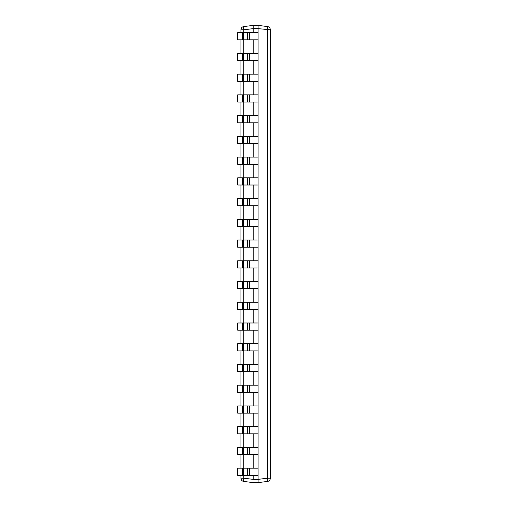 <?xml version="1.0" encoding="UTF-8"?>
<svg xmlns="http://www.w3.org/2000/svg" width="508" height="508" viewBox="0 0 508 508"><rect width="100%" height="100%" fill="white"/><g stroke="black" fill="none" stroke-linecap="round" stroke-linejoin="round"><path stroke-width="0.76" d="M258.083 479.673L258.083 482.079M258.083 482.003L258.083 480.727M242.557 32.664L242.557 39.853L237.674 39.853L237.674 32.664L258.083 32.664L258.083 25.4L253.181 25.4L253.181 28.327M258.083 25.921L258.083 25.4L267.462 26.549A3.264 3.264 0 0 1 270.326 29.794L270.326 478.206A3.264 3.264 0 0 1 267.462 481.451A3.264 0.394 -97 0 0 267.462 478.206L270.326 478.206A3.264 3.264 0 0 1 267.462 481.451L258.083 482.6L253.181 482.6L243.802 481.451A3.264 3.264 0 0 1 240.938 478.206L243.802 478.206A3.264 0.394 97 0 0 243.802 481.451M270.326 29.794L258.083 28.639L258.083 25.4M253.181 482.6L253.181 482.079M253.181 27.273L253.181 25.997M253.181 25.921L253.181 25.4L243.802 26.549A3.264 0.394 83 0 0 243.802 29.794L240.938 29.794A3.264 3.264 0 0 1 243.802 26.549A3.264 3.264 0 0 0 240.938 29.794L240.938 32.664M267.462 26.549A3.264 0.394 -83 0 1 267.462 29.794L267.462 478.206L258.083 479.361L253.181 479.336L253.181 475.336M243.351 32.664L243.351 39.853L258.083 39.853L258.083 53.403L247.656 53.403L247.656 60.585L237.674 60.585L237.674 53.403L242.557 53.403L242.557 60.585M247.656 60.585L258.083 60.585L258.083 74.143L247.656 74.143L247.656 81.324L237.674 81.324L237.674 74.143L242.557 74.143L242.557 81.324M247.656 81.324L258.083 81.324L258.083 94.875L247.656 94.875L247.656 102.064L237.674 102.064L237.674 94.875L242.557 94.875L242.557 102.064M247.656 102.064L258.083 102.064L258.083 115.614L247.656 115.614L247.656 122.803L237.674 122.803L237.674 115.614L242.557 115.614L242.557 122.803M247.656 122.803L258.083 122.803L258.083 136.354L247.656 136.354L247.656 143.535L237.674 143.535L237.674 136.354L242.557 136.354L242.557 143.535M247.656 143.535L258.083 143.535L258.083 157.093L247.656 157.093L247.656 164.274L237.674 164.274L237.674 157.093L242.557 157.093L242.557 164.274M247.656 164.274L258.083 164.274L258.083 177.825L247.656 177.825L247.656 185.014L237.674 185.014L237.674 177.825L242.557 177.825L242.557 185.014M247.656 185.014L258.083 185.014L258.083 198.565L247.656 198.565L247.656 205.746L237.674 205.746L237.674 198.565L242.557 198.565L242.557 205.746M247.656 205.746L258.083 205.746L258.083 219.304L247.656 219.304L247.656 226.485L237.674 226.485L237.674 219.304L242.557 219.304L242.557 226.485M247.656 226.485L258.083 226.485L258.083 240.036L247.656 240.036L247.656 247.225L237.674 247.225L237.674 240.036L242.557 240.036L242.557 247.225M247.656 247.225L258.083 247.225L258.083 260.775L247.656 260.775L247.656 267.964L237.674 267.964L237.674 260.775L242.557 260.775L242.557 267.964M247.656 267.964L258.083 267.964L258.083 281.515L247.656 281.515L247.656 288.696L237.674 288.696L237.674 281.515L242.557 281.515L242.557 288.696M247.656 288.696L258.083 288.696L258.083 302.254L247.656 302.254L247.656 309.435L237.674 309.435L237.674 302.254L242.557 302.254L242.557 309.435M247.656 309.435L258.083 309.435L258.083 322.986L247.656 322.986L247.656 330.175L237.674 330.175L237.674 322.986L242.557 322.986L242.557 330.175M247.656 330.175L258.083 330.175L258.083 343.725L247.656 343.725L247.656 350.907L237.674 350.907L237.674 343.725L242.557 343.725L242.557 350.907M247.656 350.907L258.083 350.907L258.083 364.465L247.656 364.465L247.656 371.646L237.674 371.646L237.674 364.465L242.557 364.465L242.557 371.646M247.656 371.646L258.083 371.646L258.083 385.197L247.656 385.197L247.656 392.386L237.674 392.386L237.674 385.197L242.557 385.197L242.557 392.386M247.656 392.386L258.083 392.386L258.083 405.936L247.656 405.936L247.656 413.125L237.674 413.125L237.674 405.936L242.557 405.936L242.557 413.125M247.656 413.125L258.083 413.125L258.083 426.676L247.656 426.676L247.656 433.857L237.674 433.857L237.674 426.676L242.557 426.676L242.557 433.857M247.656 433.857L258.083 433.857L258.083 447.415L247.656 447.415L247.656 454.596L237.674 454.596L237.674 447.415L242.557 447.415L242.557 454.596M247.656 454.596L258.083 454.596L258.083 468.147L247.656 468.147L247.656 475.336L237.674 475.336L237.674 468.147L242.557 468.147L242.557 475.336M247.656 475.336L258.083 475.336L258.083 479.336M253.181 468.147L253.181 454.596M253.181 447.415L253.181 433.857M253.181 426.676L253.181 413.125M253.181 405.936L253.181 392.386M253.181 385.197L253.181 371.646M253.181 364.465L253.181 350.907M253.181 343.725L253.181 330.175M253.181 322.986L253.181 309.435M253.181 302.254L253.181 288.696M253.181 281.515L253.181 267.964M253.181 260.775L253.181 247.225M253.181 240.036L253.181 226.485M253.181 219.304L253.181 205.746M253.181 198.565L253.181 185.014M253.181 177.825L253.181 164.274M253.181 157.093L253.181 143.535M253.181 136.354L253.181 122.803M253.181 115.614L253.181 102.064M253.181 94.875L253.181 81.324M253.181 74.143L253.181 60.585M253.181 53.403L253.181 39.853M253.181 32.664L253.181 28.639L243.802 29.794L243.802 32.664M240.938 478.206L240.938 475.336M240.938 468.147L240.938 454.596M240.938 447.415L240.938 433.857M240.938 426.676L240.938 413.125M240.938 405.936L240.938 392.386M240.938 385.197L240.938 371.646M240.938 364.465L240.938 350.907M240.938 343.725L240.938 330.175M240.938 322.986L240.938 309.435M240.938 302.254L240.938 288.696M240.938 281.515L240.938 267.964M240.938 260.775L240.938 247.225M240.938 240.036L240.938 226.485M240.938 219.304L240.938 205.746M240.938 198.565L240.938 185.014M240.938 177.825L240.938 164.274M240.938 157.093L240.938 143.535M240.938 136.354L240.938 122.803M240.938 115.614L240.938 102.064M240.938 94.875L240.938 81.324M240.938 74.143L240.938 60.585M240.938 53.403L240.938 39.853M242.557 468.147L247.656 468.147M258.083 475.336L258.083 468.147M242.557 447.415L247.656 447.415M258.083 454.596L258.083 447.415M242.557 426.676L247.656 426.676M258.083 433.857L258.083 426.676M242.557 405.936L247.656 405.936M258.083 413.125L258.083 405.936M242.557 385.197L247.656 385.197M258.083 392.386L258.083 385.197M242.557 364.465L247.656 364.465M258.083 371.646L258.083 364.465M242.557 343.725L247.656 343.725M258.083 350.907L258.083 343.725M242.557 322.986L247.656 322.986M258.083 330.175L258.083 322.986M242.557 302.254L247.656 302.254M258.083 309.435L258.083 302.254M242.557 281.515L247.656 281.515M258.083 288.696L258.083 281.515M242.557 260.775L247.656 260.775M258.083 267.964L258.083 260.775M242.557 240.036L247.656 240.036M258.083 247.225L258.083 240.036M242.557 219.304L247.656 219.304M258.083 226.485L258.083 219.304M242.557 198.565L247.656 198.565M258.083 205.746L258.083 198.565M242.557 177.825L247.656 177.825M258.083 185.014L258.083 177.825M242.557 157.093L247.656 157.093M258.083 164.274L258.083 157.093M242.557 136.354L247.656 136.354M258.083 143.535L258.083 136.354M242.557 115.614L247.656 115.614M258.083 122.803L258.083 115.614M242.557 94.875L247.656 94.875M258.083 102.064L258.083 94.875M242.557 74.143L247.656 74.143M258.083 81.324L258.083 74.143M242.557 53.403L247.656 53.403M258.083 60.585L258.083 53.403M258.083 39.853L258.083 32.664M243.351 39.853L242.557 39.853M253.181 479.361L243.802 478.206L243.802 475.336M243.802 468.147L243.802 454.596M243.802 447.415L243.802 433.857M243.802 426.676L243.802 413.125M243.802 405.936L243.802 392.386M243.802 385.197L243.802 371.646M243.802 364.465L243.802 350.907M243.802 343.725L243.802 330.175M243.802 322.986L243.802 309.435M243.802 302.254L243.802 288.696M243.802 281.515L243.802 267.964M243.802 260.775L243.802 247.225M243.802 240.036L243.802 226.485M243.802 219.304L243.802 205.746M243.802 198.565L243.802 185.014M243.802 177.825L243.802 164.274M243.802 157.093L243.802 143.535M243.802 136.354L243.802 122.803M243.802 115.614L243.802 102.064M243.802 94.875L243.802 81.324M243.802 74.143L243.802 60.585M243.802 53.403L243.802 39.853M258.083 28.664L253.181 28.664M249.714 475.336L249.714 468.147M243.351 468.147L243.351 475.336M249.714 454.596L249.714 447.415M243.351 447.415L243.351 454.596M249.714 433.857L249.714 426.676M243.351 426.676L243.351 433.857M249.714 413.125L249.714 405.936M243.351 405.936L243.351 413.125M249.714 392.386L249.714 385.197M243.351 385.197L243.351 392.386M249.714 371.646L249.714 364.465M243.351 364.465L243.351 371.646M249.714 350.907L249.714 343.725M243.351 343.725L243.351 350.907M249.714 330.175L249.714 322.986M243.351 322.986L243.351 330.175M249.714 309.435L249.714 302.254M243.351 302.254L243.351 309.435M249.714 288.696L249.714 281.515M243.351 281.515L243.351 288.696M249.714 267.964L249.714 260.775M243.351 260.775L243.351 267.964M249.714 247.225L249.714 240.036M243.351 240.036L243.351 247.225M249.714 226.485L249.714 219.304M243.351 219.304L243.351 226.485M249.714 205.746L249.714 198.565M243.351 198.565L243.351 205.746M249.714 185.014L249.714 177.825M243.351 177.825L243.351 185.014M249.714 164.274L249.714 157.093M243.351 157.093L243.351 164.274M249.714 143.535L249.714 136.354M243.351 136.354L243.351 143.535M249.714 122.803L249.714 115.614M243.351 115.614L243.351 122.803M249.714 102.064L249.714 94.875M243.351 94.875L243.351 102.064M249.714 81.324L249.714 74.143M243.351 74.143L243.351 81.324M249.714 60.585L249.714 53.403M243.351 53.403L243.351 60.585M249.714 39.853L249.714 32.664M247.656 32.664L247.656 39.853"/></g></svg>
